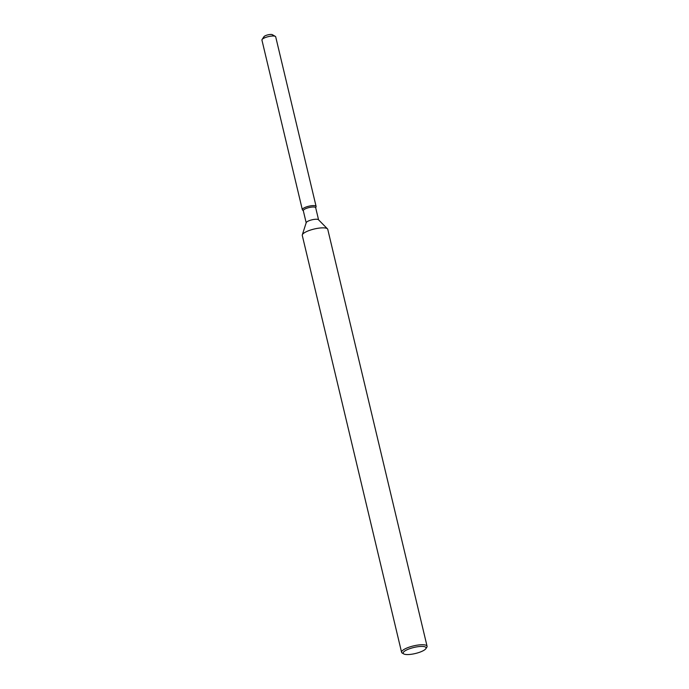 <?xml version="1.0" encoding="UTF-8"?>
<svg xmlns="http://www.w3.org/2000/svg" width="689" height="689" viewBox="0 0 689 689"><rect width="100%" height="100%" fill="white"/><g stroke="black" fill="none" stroke-linecap="round" stroke-linejoin="round"><path stroke-width="1.03" d="M263.896 37.017A4.453 1.171 -13.4 0 1 266.04 35.423A4.453 1.171 -13.4 0 1 270.596 34.45A4.453 1.171 -13.4 0 1 272.56 34.95M306.183 222.78L303.298 210.67A6.365 1.679 -13.4 0 1 306.364 208.397A6.365 1.679 -13.4 0 1 312.875 207.001A6.365 1.679 -13.4 0 1 315.683 207.716L318.568 219.834M312.978 205.606A7.071 1.869 -13.4 0 1 316.079 206.717A7.071 1.869 -13.4 0 0 316.096 206.407A7.071 1.869 -13.4 0 0 312.978 205.606A7.071 1.869 -13.4 0 0 305.279 207.337A7.071 1.869 -13.4 0 0 302.488 209.947A7.071 1.869 -13.4 0 1 302.333 209.689A7.071 1.869 -13.4 0 1 305.744 207.156A7.071 1.869 -13.4 0 1 312.978 205.606M403.788 653.947L402.29 653.103A13.1 3.454 -13.4 0 1 401.584 652.294L302.273 235.414A13.1 3.454 -13.4 0 1 302.307 234.846L306.226 222.633A6.365 1.679 -13.4 0 1 315.795 219.248A6.365 1.679 -13.4 0 1 318.456 219.722L327.464 228.851A13.1 3.454 -13.4 0 1 327.757 229.342L427.068 646.23A13.1 3.454 -13.4 0 1 426.801 647.264L425.845 648.693A11.791 3.109 -13.4 0 1 408.344 654.55A11.791 3.109 -13.4 0 1 403.788 653.947A11.791 3.109 -13.4 0 1 407.518 649.555A11.791 3.109 -13.4 0 1 420.893 646.428A11.791 3.109 -13.4 0 1 425.845 648.693M302.307 234.846A13.1 3.454 -13.4 0 1 321.987 227.87A13.1 3.454 -13.4 0 1 327.464 228.851M401.584 652.294A13.1 3.454 -13.4 0 1 407.897 647.617A13.1 3.454 -13.4 0 1 421.298 644.749A13.1 3.454 -13.4 0 1 427.068 646.23M302.333 209.689L261.932 40.083A7.071 1.869 -13.4 0 1 262.07 39.523L263.982 36.663A4.453 1.171 -13.4 0 1 270.596 34.45A4.453 1.171 -13.4 0 1 272.319 34.674L275.307 36.371A7.071 1.869 -13.4 0 1 275.695 36.801L316.096 206.407M262.07 39.523A7.071 1.869 -13.4 0 1 272.577 36.009A7.071 1.869 -13.4 0 1 275.307 36.371M315.717 207.845L316.079 206.717L315.717 207.845M303.332 210.8L302.488 209.947L303.332 210.8"/></g></svg>
